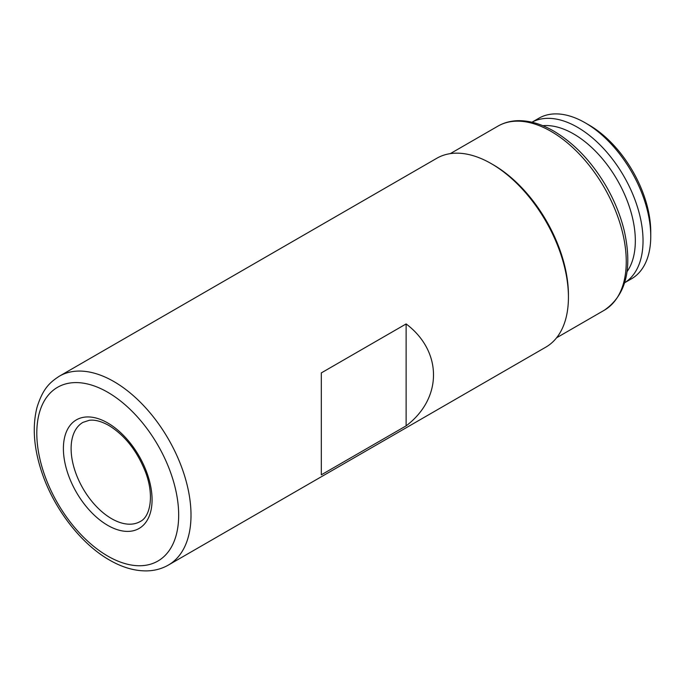 <?xml version="1.0" encoding="UTF-8"?>
<svg xmlns="http://www.w3.org/2000/svg" width="685" height="685" viewBox="0 0 685 685"><rect width="100%" height="100%" fill="white"/><g stroke="black" fill="none" stroke-linecap="round" stroke-linejoin="round"><path stroke-width="1.03" d="M406.128 425.856L321.316 474.825L321.316 372.905L406.128 323.936C442.63 351.405 442.63 398.387 406.128 425.856L406.128 323.936M493.26 164.785L491.325 163.672A109.043 62.951 60 0 1 568.43 297.221A109.043 62.951 60 0 1 545.851 347.132L168.424 565.039A109.043 62.951 60 0 0 185.138 477.659A109.043 62.951 60 0 0 113.907 381.571A109.043 62.951 60 0 0 59.381 376.176L436.807 158.269A109.043 62.951 60 0 1 491.325 163.672L493.251 164.785A106.312 61.385 60 0 1 493.26 164.785A106.312 61.385 60 0 1 568.43 294.995L568.43 297.221M650.75 236.334L650.75 231.89A87.235 50.365 -120 0 0 589.066 125.047L585.213 122.82A92.689 53.516 -120 0 0 538.872 118.231L531.971 122.213A92.689 53.516 -120 0 1 577.498 127.273A92.689 53.516 -120 0 1 637.821 208.197A92.689 53.516 -120 0 1 624.66 282.725L631.553 278.769A92.689 53.516 -120 0 0 650.75 236.334A92.689 53.516 -120 0 0 585.213 122.82L589.066 125.047M627.049 271.654A87.235 50.365 -120 0 0 627.075 200.422A87.235 50.365 -120 0 0 573.645 133.952A87.235 50.365 -120 0 0 542.777 125.689M551.082 131.4A106.312 61.385 60 0 1 620.533 225.082A106.312 61.385 60 0 1 604.238 310.271C625.987 295.346 632.683 268.931 624.309 231.025C620.661 215.929 614.702 201.159 606.439 186.714C591.943 161.917 574.398 143.388 553.805 131.126C541.587 124.079 529.788 120.594 518.399 120.68C510.882 120.808 504.057 122.624 497.926 126.134A106.312 61.385 60 0 1 551.082 131.4M107.733 392.257A100.318 57.917 60 0 1 178.674 515.12A100.318 57.917 60 0 1 107.733 556.074A100.318 57.917 60 0 1 36.802 433.211A100.318 57.917 60 0 1 107.733 392.257M140.211 521.516A57.249 33.051 60 0 1 111.595 518.682A57.249 33.051 60 0 1 74.194 468.24A57.249 33.051 60 0 1 82.971 422.362L89.204 420.316C94.727 419.537 101.277 421.258 108.864 425.471C124.824 435.309 137.009 450.764 145.417 471.828C154.545 495.452 150.238 516.85 140.211 521.516M107.733 422.97A62.695 36.202 60 0 1 152.07 499.767A62.695 36.202 60 0 1 107.733 525.361A62.695 36.202 60 0 1 63.397 448.572A62.695 36.202 60 0 1 107.733 422.97M556.597 337.782L604.238 310.271M59.381 376.176C49.774 382.418 42.898 388.523 37.007 407.395C32.109 426.772 33.796 448.649 42.068 473.035C54.235 509.075 81.035 543.89 109.54 560.073C122.17 567.385 134.517 570.99 146.581 570.896C154.553 570.759 161.831 568.807 168.424 565.039M450.285 153.637L497.926 126.134"/></g></svg>
